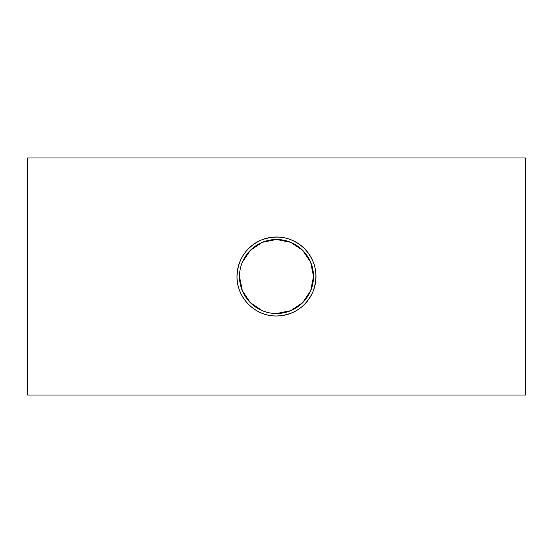 <?xml version="1.0" encoding="UTF-8"?>
<svg xmlns="http://www.w3.org/2000/svg" width="553" height="553" viewBox="0 0 553 553"><rect width="100%" height="100%" fill="white"/><g stroke="black" fill="none" stroke-linecap="round" stroke-linejoin="round"><path stroke-width="0.83" d="M239.484 276.5A37.016 37.016 0 0 1 295.005 244.44A37.016 37.016 0 0 1 295.012 308.56A37.016 37.016 0 0 1 239.484 276.5L242.325 290.712L250.329 302.678L262.281 310.675M276.5 313.516L290.712 310.675L302.671 302.678L310.675 290.712L313.516 276.5L310.675 262.288L302.671 250.322L290.719 242.325L276.5 239.484L262.288 242.325L250.329 250.322L242.325 262.288M236.995 276.5A39.505 39.505 0 0 0 296.249 310.71A39.505 39.505 0 0 0 296.256 242.29A39.505 39.505 0 0 0 236.995 276.5C237.811 259.371 245.926 247.212 261.327 240.023C277.502 234.202 291.873 237.05 304.433 248.567C315.95 261.134 318.798 275.498 312.977 291.673C305.781 307.081 293.622 315.189 276.5 316.005C255.272 316.454 236.553 297.742 236.995 276.5M27.65 395.015L27.65 157.985L525.35 157.985L525.35 395.015L27.65 395.015"/></g></svg>
